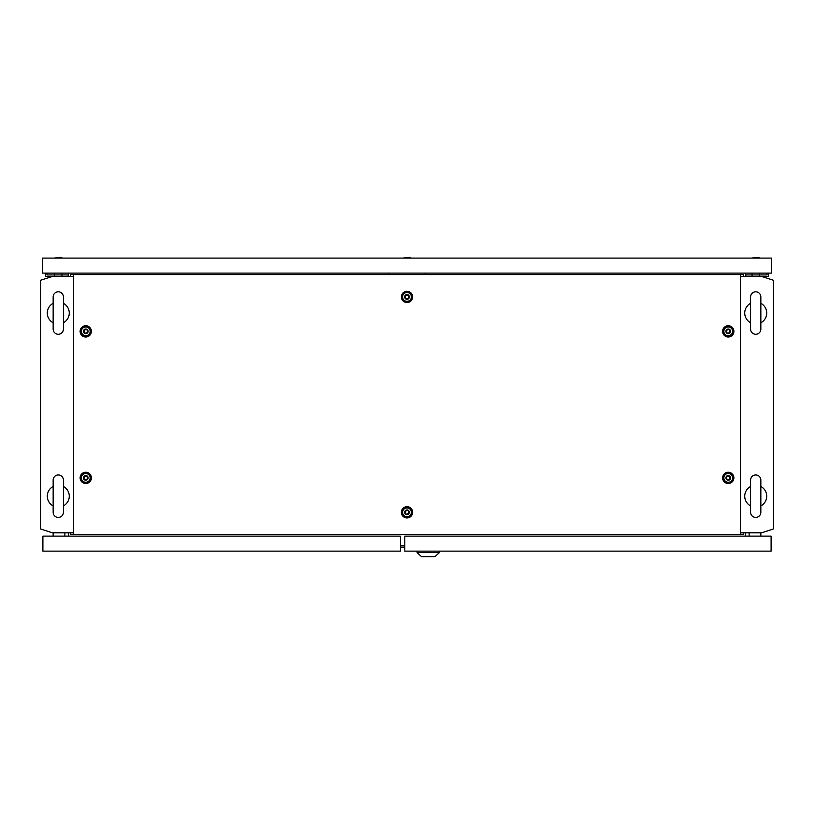 <?xml version="1.0" encoding="UTF-8"?>
<svg xmlns="http://www.w3.org/2000/svg" width="814" height="814" viewBox="0 0 814 814"><rect width="100%" height="100%" fill="white"/><g stroke="black" fill="none" stroke-linecap="round" stroke-linejoin="round"><path stroke-width="1.22" d="M58.282 474.959A5.128 5.128 0 0 0 53.154 480.087L53.154 512.301A5.128 5.128 0 0 0 58.282 517.429A5.128 5.128 0 0 0 63.411 512.301L63.411 480.087A5.128 5.128 0 0 0 58.282 474.959M63.411 480.087L63.411 486.477A10.989 10.989 0 0 1 63.411 505.911L63.411 512.301M53.154 505.911A10.989 10.989 0 0 1 53.154 486.477M58.282 291.809A5.128 5.128 0 0 0 53.154 296.937L53.154 329.151A5.128 5.128 0 0 0 58.282 334.279A5.128 5.128 0 0 0 63.411 329.151L63.411 296.937A5.128 5.128 0 0 0 58.282 291.809M63.411 296.937L63.411 303.327A10.989 10.989 0 0 1 63.411 322.761L63.411 329.151M53.154 322.761A10.989 10.989 0 0 1 53.154 303.327M740.486 532.824L761.578 532.824L773.3 529.019L773.3 280.219L761.578 276.414L740.486 276.414M73.514 276.414L52.422 276.414L40.7 280.219L40.7 529.019L52.422 532.824L73.514 532.824M400.407 547.1L404.802 547.1M68.539 536.121L68.539 532.824M745.461 536.121L745.461 532.824M68.539 273.117L68.539 276.414M745.461 273.117L745.461 276.414M755.718 291.809A5.128 5.128 0 0 0 750.589 296.937L750.589 329.151A5.128 5.128 0 0 0 755.718 334.279A5.128 5.128 0 0 0 760.846 329.151L760.846 296.937A5.128 5.128 0 0 0 755.718 291.809M760.846 296.937L760.846 303.327A10.989 10.989 0 0 1 760.846 322.761L760.846 329.151M750.589 322.761A10.989 10.989 0 0 1 750.589 303.327M755.718 474.959A5.128 5.128 0 0 0 750.589 480.087L750.589 512.301A5.128 5.128 0 0 0 755.718 517.429A5.128 5.128 0 0 0 760.846 512.301L760.846 480.087A5.128 5.128 0 0 0 755.718 474.959M760.846 480.087L760.846 486.477A10.989 10.989 0 0 1 760.846 505.911L760.846 512.301M750.589 505.911A10.989 10.989 0 0 1 750.589 486.477M749.124 536.121L749.124 532.824M760.846 536.121L760.846 532.824M404.802 536.121L404.802 551.139L771.102 551.139L771.102 536.121L404.802 536.121M417.114 552.604L439.377 552.604L434.981 556.634L421.51 556.634L417.114 552.604L417.114 551.139M439.377 552.604L439.377 551.139M64.876 532.824L64.876 536.121M53.154 532.824L53.154 536.121M400.407 536.121L400.407 551.139L42.898 551.139L42.898 536.121L400.407 536.121M727.217 479.66C729.924 479.639 730.616 478.459 729.273 476.098C726.566 476.119 725.874 477.299 727.217 479.66M728.245 475.539A2.34 2.34 0 0 1 730.585 477.879A2.34 2.34 0 0 1 728.245 480.219A2.34 2.34 0 0 1 725.905 477.879A2.34 2.34 0 0 1 728.245 475.539M728.245 473.483A4.396 4.396 0 0 1 732.641 477.879A4.396 4.396 0 0 1 728.245 482.275A4.396 4.396 0 0 1 723.85 477.879A4.396 4.396 0 0 1 728.245 473.483M84.727 333.14C87.434 333.119 88.126 331.939 86.783 329.578C84.076 329.599 83.384 330.779 84.727 333.14M85.755 329.019A2.34 2.34 0 0 1 88.095 331.359A2.34 2.34 0 0 1 85.755 333.699A2.34 2.34 0 0 1 83.415 331.359A2.34 2.34 0 0 1 85.755 329.019M85.755 326.963A4.396 4.396 0 0 1 90.15 331.359A4.396 4.396 0 0 1 85.755 335.755A4.396 4.396 0 0 1 81.359 331.359A4.396 4.396 0 0 1 85.755 326.963M727.217 333.14C729.924 333.119 730.616 331.939 729.273 329.578C726.566 329.599 725.874 330.779 727.217 333.14M728.245 329.019A2.34 2.34 0 0 1 730.585 331.359A2.34 2.34 0 0 1 728.245 333.699A2.34 2.34 0 0 1 725.905 331.359A2.34 2.34 0 0 1 728.245 329.019M728.245 326.963A4.396 4.396 0 0 1 732.641 331.359A4.396 4.396 0 0 1 728.245 335.755A4.396 4.396 0 0 1 723.85 331.359A4.396 4.396 0 0 1 728.245 326.963M84.727 479.66C87.434 479.639 88.126 478.459 86.783 476.098C84.076 476.119 83.384 477.299 84.727 479.66M85.755 475.539A2.34 2.34 0 0 1 88.095 477.879A2.34 2.34 0 0 1 85.755 480.219A2.34 2.34 0 0 1 83.415 477.879A2.34 2.34 0 0 1 85.755 475.539M85.755 473.483A4.396 4.396 0 0 1 90.15 477.879A4.396 4.396 0 0 1 85.755 482.275A4.396 4.396 0 0 1 81.359 477.879A4.396 4.396 0 0 1 85.755 473.483M405.972 298.707C408.679 298.687 409.371 297.507 408.028 295.146C405.321 295.167 404.629 296.347 405.972 298.707M407 294.587A2.34 2.34 0 0 1 409.34 296.927A2.34 2.34 0 0 1 407 299.267A2.34 2.34 0 0 1 404.66 296.927A2.34 2.34 0 0 1 407 294.587M407 292.531A4.396 4.396 0 0 1 411.396 296.927A4.396 4.396 0 0 1 407 301.322A4.396 4.396 0 0 1 402.604 296.927A4.396 4.396 0 0 1 407 292.531M405.972 514.092C408.679 514.072 409.371 512.891 408.028 510.531C405.321 510.551 404.629 511.731 405.972 514.092M407 509.971A2.34 2.34 0 0 1 409.34 512.311A2.34 2.34 0 0 1 407 514.652A2.34 2.34 0 0 1 404.66 512.311A2.34 2.34 0 0 1 407 509.971M407 507.916A4.396 4.396 0 0 1 411.396 512.311A4.396 4.396 0 0 1 407 516.707A4.396 4.396 0 0 1 402.604 512.311A4.396 4.396 0 0 1 407 507.916M407 517.948A5.637 5.637 0 0 1 401.363 512.311A5.637 5.637 0 0 1 407 506.674A5.637 5.637 0 0 1 412.637 512.311A5.637 5.637 0 0 1 407 517.948M407 516.87A4.558 4.558 0 0 1 402.442 512.311A4.558 4.558 0 0 1 407 507.753A4.558 4.558 0 0 1 411.558 512.311A4.558 4.558 0 0 1 407 516.87M407 302.564A5.637 5.637 0 0 1 401.363 296.927A5.637 5.637 0 0 1 407 291.29A5.637 5.637 0 0 1 412.637 296.927A5.637 5.637 0 0 1 407 302.564M407 301.485A4.558 4.558 0 0 1 402.442 296.927A4.558 4.558 0 0 1 407 292.368A4.558 4.558 0 0 1 411.558 296.927A4.558 4.558 0 0 1 407 301.485M85.755 483.516A5.637 5.637 0 0 1 80.118 477.879A5.637 5.637 0 0 1 85.755 472.242A5.637 5.637 0 0 1 91.392 477.879A5.637 5.637 0 0 1 85.755 483.516M85.755 482.437A4.558 4.558 0 0 1 81.197 477.879A4.558 4.558 0 0 1 85.755 473.321A4.558 4.558 0 0 1 90.313 477.879A4.558 4.558 0 0 1 85.755 482.437M728.245 336.996A5.637 5.637 0 0 1 722.608 331.359A5.637 5.637 0 0 1 728.245 325.722A5.637 5.637 0 0 1 733.882 331.359A5.637 5.637 0 0 1 728.245 336.996M728.245 335.917A4.558 4.558 0 0 1 723.687 331.359A4.558 4.558 0 0 1 728.245 326.801A4.558 4.558 0 0 1 732.804 331.359A4.558 4.558 0 0 1 728.245 335.917M85.755 336.996A5.637 5.637 0 0 1 80.118 331.359A5.637 5.637 0 0 1 85.755 325.722A5.637 5.637 0 0 1 91.392 331.359A5.637 5.637 0 0 1 85.755 336.996M85.755 335.917A4.558 4.558 0 0 1 81.197 331.359A4.558 4.558 0 0 1 85.755 326.801A4.558 4.558 0 0 1 90.313 331.359A4.558 4.558 0 0 1 85.755 335.917M728.245 483.516A5.637 5.637 0 0 1 722.608 477.879A5.637 5.637 0 0 1 728.245 472.242A5.637 5.637 0 0 1 733.882 477.879A5.637 5.637 0 0 1 728.245 483.516M728.245 482.437A4.558 4.558 0 0 1 723.687 477.879A4.558 4.558 0 0 1 728.245 473.321A4.558 4.558 0 0 1 732.804 477.879A4.558 4.558 0 0 1 728.245 482.437M73.514 274.583L73.514 534.656L740.486 534.656L740.486 274.583L70.442 274.583L70.442 276.414M73.514 534.656L70.442 534.656L70.442 532.824M740.486 274.583L743.558 274.583L743.558 276.414M743.558 532.824L743.558 534.656L740.486 534.656M758.058 257.366L760.113 258.099L758.058 257.366L751.322 258.099M771.469 258.099L42.532 258.099L42.532 273.117L771.469 273.117L771.469 258.099M62.678 258.099L60.623 257.366L53.887 258.099M411.396 258.099L409.34 257.366L402.604 258.099M752.055 273.117L752.055 276.414M759.381 273.117L759.381 276.414M745.828 276.414L745.828 274.949L767.073 274.949L767.073 273.117M761.578 276.414L768.538 276.414L768.538 273.117M61.945 273.117L61.945 276.414M54.619 273.117L54.619 276.414M46.927 273.117L46.927 274.949L46.927 273.117L46.927 274.949L68.172 274.949L68.172 276.414M45.462 273.117L45.462 276.414L52.422 276.414M425.315 274.583L425.315 273.117M388.685 273.117L388.685 274.583M400.407 545.441L404.802 545.441"/></g></svg>
